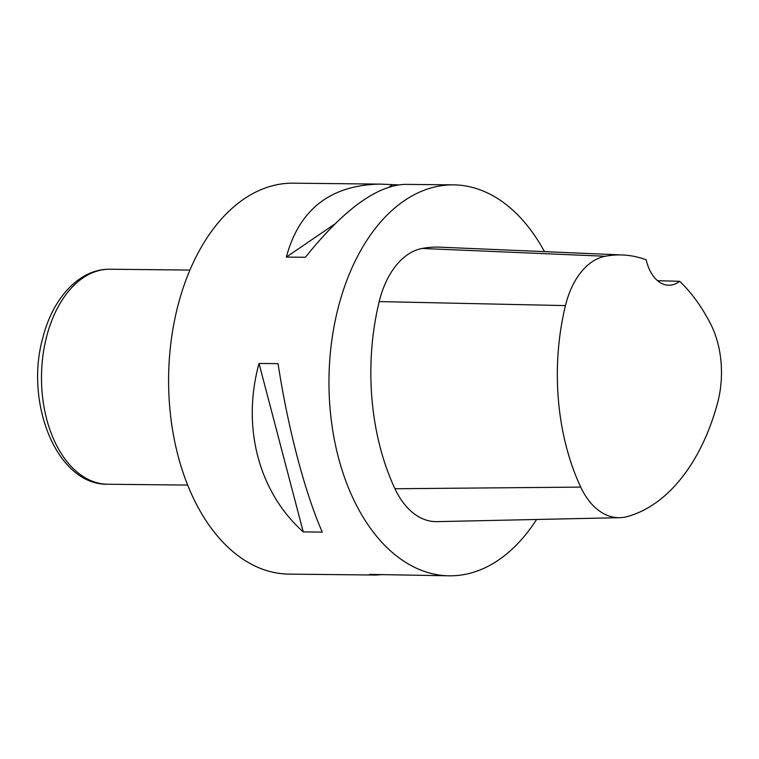 <?xml version="1.0" encoding="UTF-8"?>
<svg xmlns="http://www.w3.org/2000/svg" width="759" height="759" viewBox="0 0 759 759"><rect width="100%" height="100%" fill="white"/><g stroke="black" fill="none" stroke-linecap="round" stroke-linejoin="round"><path stroke-width="1.14" d="M536.604 519.479A195.48 122.484 -89.4 0 1 449.394 575.815L369.633 574.402L376.028 575.037L289.037 574.127A195.48 122.484 -89.4 0 1 177.805 306.133A195.48 122.484 -89.4 0 1 293.154 183.185L380.145 184.105C330.516 185.035 299.245 209.361 286.342 257.073L305.384 257.282C343.4 209.826 376.606 185.519 405.012 184.361L453.512 184.873A195.48 122.484 -89.4 0 1 544.469 251.637M449.394 575.815A195.48 122.484 -89.4 0 1 328.979 379.054A195.48 122.484 -89.4 0 1 453.512 184.873M376.028 575.037L382.906 574.544M259.028 363.447C241.533 426.89 258.62 492.003 303.249 531.907L322.29 532.106C304.843 492.487 287.756 427.374 278.069 363.646L259.028 363.447L303.249 531.907M398.133 184.864L380.145 184.105M679.666 281.314A189.589 118.793 -89.4 0 1 710.86 324.454A77.181 48.367 -89.4 0 1 717.492 403.285A189.589 118.793 -89.4 0 1 627.19 516.594A77.181 48.367 -89.4 0 1 619.733 517.676A77.181 48.367 -89.4 0 1 580.72 487.107A189.589 118.793 -89.4 0 1 565.446 305.602A77.181 48.367 -89.4 0 1 605.284 256.248A189.589 118.793 -89.4 0 1 622.532 254.977A189.589 118.793 -89.4 0 1 646.184 259.825A39.098 24.497 -89.4 0 0 668.802 285.223A39.098 24.497 -89.4 0 0 679.666 281.314L657.55 280.697M619.733 517.676L436.947 521.642A83.082 52.058 -89.4 0 1 394.955 488.749A195.48 122.484 -89.4 0 1 379.206 301.589A83.082 52.058 -89.4 0 1 422.08 248.468A195.48 122.484 -89.4 0 1 439.869 247.168L622.532 254.977M286.342 257.073L334.747 224.076M389.168 186.98L392.365 184.798M187.672 485.086L107.731 484.242A107.512 67.371 -89.4 0 1 46.555 336.854A107.512 67.371 -89.4 0 1 109.989 269.227L189.93 270.071M580.72 487.107L394.955 488.749M565.446 305.602L379.206 301.589M605.284 256.248L422.08 248.468M107.731 484.242C56.991 485.295 24.468 403.152 42.751 338.049C52.589 298.221 79.382 268.648 109.989 269.227"/></g></svg>
